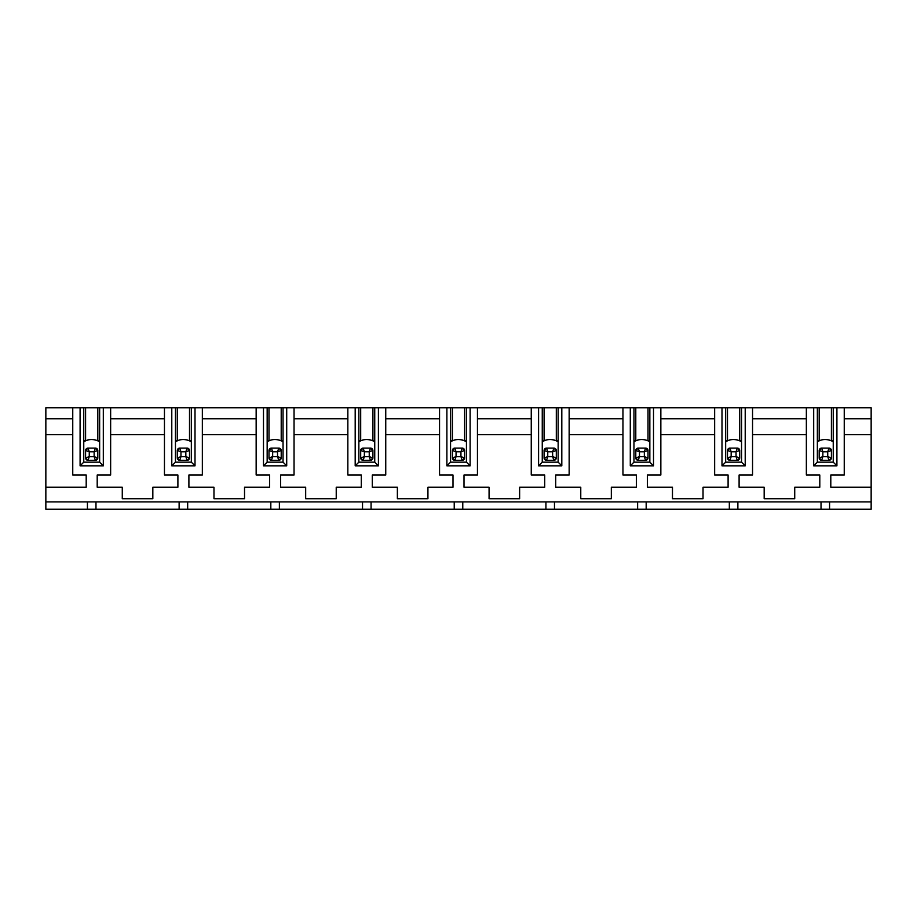 <?xml version="1.0" encoding="UTF-8"?>
<svg xmlns="http://www.w3.org/2000/svg" width="917" height="917" viewBox="0 0 917 917"><rect width="100%" height="100%" fill="white"/><g stroke="black" fill="none" stroke-linecap="round" stroke-linejoin="round"><path stroke-width="1.38" d="M745.212 407.756L741.544 407.756L741.544 462.168L745.212 465.836L745.212 407.756L752.548 407.756L752.548 475.006L739.102 475.006L739.102 487.236L764.17 487.236L764.17 498.722L794.73 498.722L794.73 487.236L819.798 487.236L819.798 475.006L806.352 475.006L806.352 407.756L752.548 407.756M741.544 462.168L725.656 462.168L721.988 465.836L745.212 465.836M72.752 407.756L45.85 407.756L45.85 487.236L86.198 487.236L86.198 475.006L72.752 475.006L72.752 407.756L80.088 407.756L80.088 465.836L83.756 462.168L83.756 407.756L80.088 407.756M83.756 440.768L85.671 440.768L84.421 441.444L83.756 440.768M85.59 440.768L85.59 407.756L83.756 407.756M97.81 440.768L97.81 407.756L85.59 407.756M97.729 440.768L99.644 440.768L98.979 441.444L99.644 441.845A14.706 14.706 0 0 0 83.756 441.845M99.644 407.756L99.644 462.168L103.312 465.836L103.312 407.756L97.81 407.756M110.648 407.756L110.648 475.006L97.202 475.006L97.202 487.236L122.27 487.236L122.27 498.722L152.83 498.722L152.83 487.236L177.898 487.236L177.898 475.006L164.452 475.006L164.452 407.756L103.312 407.756M175.456 407.756L171.788 407.756L171.788 465.836L175.456 462.168L175.456 407.756L177.29 407.756L177.29 440.768M175.456 440.768L177.371 440.768L176.121 441.444L175.456 440.768M189.51 440.768L189.51 407.756L177.29 407.756M189.429 440.768L191.344 440.768L190.679 441.444L189.418 440.802M191.344 407.756L191.344 462.168L195.012 465.836L195.012 407.756L189.51 407.756M202.348 407.756L202.348 475.006L188.902 475.006L188.902 487.236L213.97 487.236L213.97 498.722L244.53 498.722L244.53 487.236L269.598 487.236L269.598 475.006L256.152 475.006L256.152 407.756L195.012 407.756M267.156 407.756L263.488 407.756L263.488 465.836L267.156 462.168L267.156 407.756L268.99 407.756L268.99 440.768M267.821 441.444L267.156 440.768L269.071 440.768M281.21 440.768L281.21 407.756L268.99 407.756M281.129 440.768L283.044 440.768L282.379 441.444L281.118 440.802M283.044 407.756L283.044 462.168L286.712 465.836L286.712 407.756L281.21 407.756M294.048 407.756L294.048 475.006L280.602 475.006L280.602 487.236L305.67 487.236L305.67 498.722L336.23 498.722L336.23 487.236L361.298 487.236L361.298 475.006L347.852 475.006L347.852 407.756L286.712 407.756M358.856 407.756L355.188 407.756L355.188 465.836L358.856 462.168L358.856 407.756L360.69 407.756L360.69 440.768M359.521 441.444L358.856 440.768L360.771 440.768L358.856 441.845A14.706 14.706 0 0 1 374.744 441.845L374.079 441.444L374.744 440.768L372.829 440.768M372.91 440.768L372.91 407.756L360.69 407.756M374.744 407.756L374.744 462.168L378.412 465.836L378.412 407.756L372.91 407.756M385.748 407.756L385.748 475.006L372.302 475.006L372.302 487.236L397.37 487.236L397.37 498.722L427.93 498.722L427.93 487.236L452.998 487.236L452.998 475.006L439.552 475.006L439.552 407.756L378.412 407.756M450.556 407.756L446.888 407.756L446.888 465.836L450.556 462.168L450.556 407.756L452.39 407.756L452.39 440.768M451.221 441.444L450.556 440.768L452.471 440.768M464.61 440.768L464.61 407.756L452.39 407.756M464.529 440.768L466.444 440.768L465.779 441.444L464.518 440.802M466.444 407.756L466.444 462.168L470.112 465.836L470.112 407.756L464.61 407.756M477.448 407.756L477.448 475.006L464.002 475.006L464.002 487.236L489.07 487.236L489.07 498.722L519.63 498.722L519.63 487.236L544.698 487.236L544.698 475.006L531.252 475.006L531.252 407.756L470.112 407.756M542.256 407.756L538.588 407.756L538.588 465.836L542.256 462.168L542.256 407.756L544.09 407.756L544.09 440.768M558.144 441.845A14.706 14.706 0 0 0 542.256 441.845L542.921 441.444L542.256 440.768L544.171 440.768M556.31 440.768L556.31 407.756L544.09 407.756M556.229 440.768L558.144 440.768L557.479 441.444L556.218 440.802M558.144 407.756L558.144 462.168L561.812 465.836L561.812 407.756L556.31 407.756M569.148 407.756L569.148 475.006L555.702 475.006L555.702 487.236L580.77 487.236L580.77 498.722L611.33 498.722L611.33 487.236L636.398 487.236L636.398 475.006L622.952 475.006L622.952 407.756L561.812 407.756M633.956 407.756L630.288 407.756L630.288 465.836L633.956 462.168L633.956 407.756L635.79 407.756L635.79 440.768M634.621 441.444L633.956 440.768L635.871 440.768M648.01 440.768L648.01 407.756L635.79 407.756M647.929 440.768L649.844 440.768L649.179 441.444M649.844 407.756L649.844 462.168L653.512 465.836L653.512 407.756L648.01 407.756M660.848 407.756L660.848 475.006L647.402 475.006L647.402 487.236L672.47 487.236L672.47 498.722L703.03 498.722L703.03 487.236L728.098 487.236L728.098 475.006L714.652 475.006L714.652 407.756L653.512 407.756M725.656 462.168L725.656 407.756L721.988 407.756L721.988 465.836M739.629 440.768L741.544 440.768L740.879 441.444L741.544 441.845A14.706 14.706 0 0 0 725.656 441.845L726.321 441.444L725.656 440.768L727.571 440.768M727.49 440.768L727.49 407.756L725.656 407.756M739.71 440.768L739.71 407.756L727.49 407.756M741.544 407.756L739.71 407.756M817.356 407.756L813.688 407.756L813.688 465.836L817.356 462.168L817.356 407.756L819.19 407.756L819.19 440.768M831.329 440.768L833.244 440.768L832.579 441.444L833.244 441.845A14.706 14.706 0 0 0 817.356 441.845L818.021 441.444L817.356 440.768L819.271 440.768M831.41 440.768L831.41 407.756L819.19 407.756M833.244 407.756L833.244 462.168L836.912 465.836L836.912 407.756L831.41 407.756M871.15 487.236L871.15 407.756L844.248 407.756L844.248 475.006L830.802 475.006L830.802 487.236L871.15 487.236L871.15 509.244L829.576 509.244L829.576 501.908M558.144 462.168L542.256 462.168M538.588 465.836L561.812 465.836M466.444 462.168L450.556 462.168M446.888 465.836L470.112 465.836M374.744 462.168L358.856 462.168M355.188 465.836L378.412 465.836M283.044 462.168L267.156 462.168M263.488 465.836L286.712 465.836M191.344 462.168L175.456 462.168M171.788 465.836L195.012 465.836M99.644 462.168L83.756 462.168M80.088 465.836L103.312 465.836M833.244 462.168L817.356 462.168M813.688 465.836L836.912 465.836M649.844 462.168L633.956 462.168M630.288 465.836L653.512 465.836M45.85 418.76L72.752 418.76M45.85 434.658L72.752 434.658M164.452 434.658L110.648 434.658M164.452 418.76L110.648 418.76M256.152 434.658L202.348 434.658M256.152 418.76L202.348 418.76M347.852 434.658L294.048 434.658M347.852 418.76L294.048 418.76M439.552 434.658L385.748 434.658M439.552 418.76L385.748 418.76M531.252 434.658L477.448 434.658M531.252 418.76L477.448 418.76M622.952 434.658L569.148 434.658M622.952 418.76L569.148 418.76M714.652 434.658L660.848 434.658M714.652 418.76L660.848 418.76M806.352 434.658L752.548 434.658M806.352 418.76L752.548 418.76M871.15 434.658L844.248 434.658M871.15 418.76L844.248 418.76M95.976 501.908L95.976 509.244L87.424 509.244L87.424 501.908M95.976 509.244L179.124 509.244L179.124 501.908M179.124 509.244L187.676 509.244L187.676 501.908M187.676 509.244L270.824 509.244L270.824 501.908M270.824 509.244L279.376 509.244L279.376 501.908M279.376 509.244L362.524 509.244L362.524 501.908M362.524 509.244L371.076 509.244L371.076 501.908M371.076 509.244L454.224 509.244L454.224 501.908M454.224 509.244L462.776 509.244L462.776 501.908M462.776 509.244L545.924 509.244L545.924 501.908M545.924 509.244L554.476 509.244L554.476 501.908M554.476 509.244L637.624 509.244L637.624 501.908M637.624 509.244L646.176 509.244L646.176 501.908M646.176 509.244L729.324 509.244L729.324 501.908M729.324 509.244L737.876 509.244L737.876 501.908M737.876 509.244L821.024 509.244L821.024 501.908M821.024 509.244L829.576 509.244M164.452 407.756L171.788 407.756M256.152 407.756L263.488 407.756M347.852 407.756L355.188 407.756M439.552 407.756L446.888 407.756M531.252 407.756L538.588 407.756M622.952 407.756L630.288 407.756M714.652 407.756L721.988 407.756M806.352 407.756L813.688 407.756M836.912 407.756L844.248 407.756M45.85 487.236L45.85 501.908L871.15 501.908M87.424 509.244L45.85 509.244L45.85 501.908M97.66 440.768C93.225 439.105 89.258 439.105 85.739 440.768M189.36 440.768C184.925 439.105 180.958 439.105 177.44 440.768M281.06 440.768C276.625 439.105 272.658 439.105 269.139 440.768M372.76 440.768C368.325 439.105 364.358 439.105 360.839 440.768M464.46 440.768C460.025 439.105 456.058 439.105 452.54 440.768M556.16 440.768C551.725 439.105 547.758 439.105 544.24 440.768M647.861 440.768C643.425 439.105 639.458 439.105 635.939 440.768M739.561 440.768C735.125 439.105 731.158 439.105 727.639 440.768M831.261 440.768C826.825 439.105 822.858 439.105 819.339 440.768M175.456 441.845A14.706 14.706 0 0 1 191.344 441.845L190.679 441.444M267.156 441.845A14.706 14.706 0 0 1 283.044 441.845L282.379 441.444M727.49 450.556A2.442 2.442 0 0 1 729.932 448.104L737.268 448.104A2.442 2.442 0 0 1 739.71 450.556L739.71 457.892A2.442 2.442 0 0 1 737.268 460.334L729.932 460.334A2.442 2.442 0 0 1 727.49 457.892L727.49 450.556L729.932 448.104L731.158 451.772L731.158 456.666L729.932 460.334L727.49 457.892L731.158 456.666L736.042 456.666L739.71 457.892L737.268 460.334L736.042 456.666L736.042 451.772L737.268 448.104L739.71 450.556L736.042 451.772L731.158 451.772L727.49 450.556M95.368 448.104A2.442 2.442 0 0 1 97.81 450.556L97.81 457.892A2.442 2.442 0 0 1 95.368 460.334L88.032 460.334A2.442 2.442 0 0 1 85.59 457.892L85.59 450.556A2.442 2.442 0 0 1 88.032 448.104L95.368 448.104L97.81 450.556L94.142 451.772L95.368 448.104M179.732 460.334A2.442 2.442 0 0 1 177.29 457.892L177.29 450.556A2.442 2.442 0 0 1 179.732 448.104L187.068 448.104A2.442 2.442 0 0 1 189.51 450.556L189.51 457.892A2.442 2.442 0 0 1 187.068 460.334L179.732 460.334L177.29 457.892L180.958 456.666L179.732 460.334M278.768 448.104A2.442 2.442 0 0 1 281.21 450.556L281.21 457.892A2.442 2.442 0 0 1 278.768 460.334L271.432 460.334A2.442 2.442 0 0 1 268.99 457.892L268.99 450.556A2.442 2.442 0 0 1 271.432 448.104L278.768 448.104L281.21 450.556L277.542 451.772L278.768 448.104M363.132 460.334A2.442 2.442 0 0 1 360.69 457.892L360.69 450.556A2.442 2.442 0 0 1 363.132 448.104L370.468 448.104A2.442 2.442 0 0 1 372.91 450.556L372.91 457.892A2.442 2.442 0 0 1 370.468 460.334L363.132 460.334L360.69 457.892L364.358 456.666L363.132 460.334M450.556 441.845A14.706 14.706 0 0 1 466.444 441.845M464.61 457.892A2.442 2.442 0 0 1 462.168 460.334L454.832 460.334A2.442 2.442 0 0 1 452.39 457.892L452.39 450.556A2.442 2.442 0 0 1 454.832 448.104L462.168 448.104A2.442 2.442 0 0 1 464.61 450.556L464.61 457.892L462.168 460.334L460.942 456.666L464.61 457.892M544.09 450.556A2.442 2.442 0 0 1 546.532 448.104L553.868 448.104A2.442 2.442 0 0 1 556.31 450.556L556.31 457.892A2.442 2.442 0 0 1 553.868 460.334L546.532 460.334A2.442 2.442 0 0 1 544.09 457.892L544.09 450.556L546.532 448.104L547.758 451.772L547.758 456.666L546.532 460.334L544.09 457.892L547.758 456.666L552.642 456.666L556.31 457.892L553.868 460.334L552.642 456.666L552.642 451.772L547.758 451.772L544.09 450.556M633.956 441.845A14.706 14.706 0 0 1 649.844 441.845M635.79 450.556A2.442 2.442 0 0 1 638.232 448.104L645.568 448.104A2.442 2.442 0 0 1 648.01 450.556L648.01 457.892A2.442 2.442 0 0 1 645.568 460.334L638.232 460.334A2.442 2.442 0 0 1 635.79 457.892L635.79 450.556L638.232 448.104L639.458 451.772L639.458 456.666L638.232 460.334L635.79 457.892L639.458 456.666L644.342 456.666L648.01 457.892L645.568 460.334L644.342 456.666L644.342 451.772L639.458 451.772L635.79 450.556M831.41 457.892A2.442 2.442 0 0 1 828.968 460.334L821.632 460.334A2.442 2.442 0 0 1 819.19 457.892L819.19 450.556A2.442 2.442 0 0 1 821.632 448.104L828.968 448.104A2.442 2.442 0 0 1 831.41 450.556L831.41 457.892L828.968 460.334L827.742 456.666L831.41 457.892M85.59 450.556L88.032 448.104L89.258 451.772L89.258 456.666L88.032 460.334L85.59 457.892L89.258 456.666L94.142 456.666L97.81 457.892L95.368 460.334L94.142 456.666L94.142 451.772L89.258 451.772L85.59 450.556M189.51 457.892L187.068 460.334L185.842 456.666L189.51 457.892M187.068 448.104L189.51 450.556L185.842 451.772L187.068 448.104M177.29 450.556L179.732 448.104L180.958 451.772L180.958 456.666L185.842 456.666L185.842 451.772L180.958 451.772L177.29 450.556M268.99 450.556L271.432 448.104L272.658 451.772L272.658 456.666L271.432 460.334L268.99 457.892L272.658 456.666L277.542 456.666L281.21 457.892L278.768 460.334L277.542 456.666L277.542 451.772L272.658 451.772L268.99 450.556M372.91 457.892L370.468 460.334L369.242 456.666L372.91 457.892M370.468 448.104L372.91 450.556L369.242 451.772L370.468 448.104M360.69 450.556L363.132 448.104L364.358 451.772L364.358 456.666L369.242 456.666L369.242 451.772L364.358 451.772L360.69 450.556M462.168 448.104L464.61 450.556L460.942 451.772L462.168 448.104M452.39 450.556L454.832 448.104L456.058 451.772L456.058 456.666L460.942 456.666L460.942 451.772L456.058 451.772L452.39 450.556M454.832 460.334L452.39 457.892L456.058 456.666L454.832 460.334M553.868 448.104L556.31 450.556L552.642 451.772L553.868 448.104M645.568 448.104L648.01 450.556L644.342 451.772L645.568 448.104M828.968 448.104L831.41 450.556L827.742 451.772L828.968 448.104M819.19 450.556L821.632 448.104L822.858 451.772L822.858 456.666L827.742 456.666L827.742 451.772L822.858 451.772L819.19 450.556M821.632 460.334L819.19 457.892L822.858 456.666L821.632 460.334"/></g></svg>

